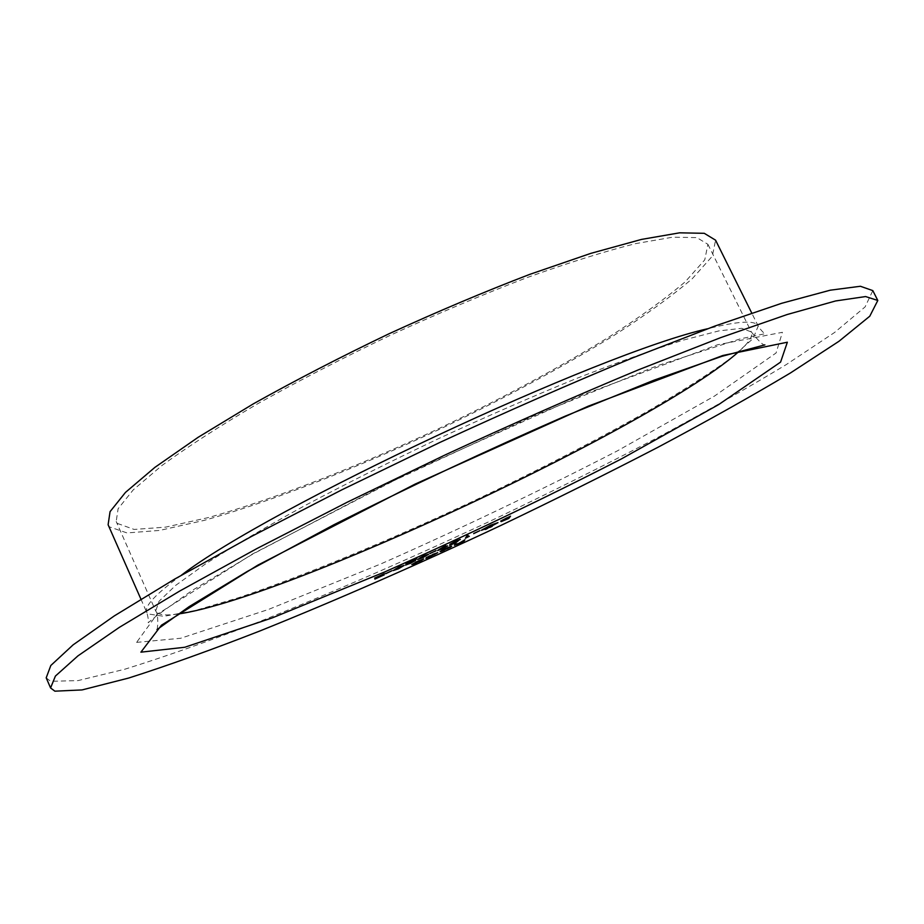 <?xml version="1.0" encoding="UTF-8"?>
<svg xmlns="http://www.w3.org/2000/svg" width="924" height="924" viewBox="0 0 924 924"><rect width="100%" height="100%" fill="white"/><g stroke="black" fill="none" stroke-linecap="round" stroke-linejoin="round"><path stroke-width="0.69" stroke-dasharray="4.62 3.46" d="M46.2 677.823L50.612 681.3L78.009 680.607L124.786 669.23C163.629 657.172 207.611 641.66 256.757 622.695C333.656 591.995 413.594 557.137 496.581 518.11C550.935 492.076 603.43 465.858 654.065 439.466C702.991 413.282 747.066 388.323 786.278 364.576L834.557 332.49L865.095 306.918L872.81 290.61M117.348 523.411L134.13 529.44L165.65 527.13L208.72 517.498C274.105 499.237 357.519 466.62 439.628 428.216C501.963 398.429 558.327 368.099 608.72 337.214C639.789 317.244 665.315 298.752 685.296 281.728L704.758 259.863L707.911 244.317L696.881 237.618L672.788 237.168L635.608 243.624C604.573 251.409 568.225 262.797 526.553 277.778C482.628 294.64 437.064 313.871 389.836 335.493C343 357.934 299.053 380.63 257.981 403.58C219.797 426.01 187.78 446.65 161.943 465.5L133.172 489.939L118.11 508.731L116.193 521.506L117.348 523.411M108.108 524.751L109.459 526.899L127.038 532.94L159.667 530.422L204.054 520.408C271.298 501.536 356.722 468.075 440.725 428.759C504.492 398.267 562.173 367.209 613.779 335.574C645.622 315.107 671.794 296.13 692.319 278.644L712.323 256.191L715.58 240.182M455.844 544.629L464.922 539.743M462.116 542.376L462.681 541.487M461.781 541.995L457.773 543.947M454.4 545.252L454.92 544.294M454.874 544.19L456.329 543.659M441.614 550.554L445.172 548.74M446.338 548.059L451.628 546.199M447.251 548.717L444.34 550.069M440.055 551.455L450.3 546.916M447.528 547.666L446.408 548.163M449.988 547.054L441.349 550.993L449.988 547.054M433.714 554.874L429.833 556.687M426.565 558.038L425.872 558.385M425.814 558.281L427.084 557.761M427.038 557.657L431.104 556.121M431.058 556.005L436.278 553.337M432.755 554.4L429.776 555.774M427.061 557.149L426.287 557.588M426.23 557.472L431.808 554.816M431.762 554.712L437.641 552.575M419.219 561.515L416.47 562.785M411.781 564.368L418.098 561.076M418.041 560.96L423.631 558.985M418.976 560.683L416.331 561.896M413.224 563.802L422.268 559.725M500.692 520.94L510.522 516.169M501.108 521.448L503.291 520.143M502.136 520.351L508.87 516.932M502.552 520.859L508.038 518.029M481.381 530.064L490.517 525.248M490.471 525.132L497.967 522.453M482.836 529.567L496.534 523.123M489.824 527.327L492.215 526.253M485.412 529.337L487.814 528.262M473.746 533.298L479.868 530.642M466.897 537.271L469.369 536.278M469.311 536.163L468.353 536.74M465.338 538.126L466.77 536.116M466.712 536.001L468.191 535.458M449.734 545.091L455.151 542.758M455.093 542.642L456.283 541.707M449.826 544.19L455.855 541.048M455.809 540.933L460.325 539.431M451.282 543.624L454.839 542.388M454.781 542.273L458.385 540.69M437.676 550.438L445.218 545.899M445.172 545.784L446.304 545.483M446.246 545.368L445.564 545.761M441.36 548.209L443.081 547.551M443.035 547.435L447.539 545.853M439.039 549.768L446.107 546.488M429.879 553.291L436.047 550.623M417.706 559.343L423.758 555.682M423.7 555.567L428.54 554.019M419.138 558.662L427.107 554.689M406.918 564.402L410.221 563.282M410.175 563.166L414.114 561.168M414.056 561.053L415.534 560.522M405.474 565.026L413.213 560.545M405.867 563.732L416.782 558.893M416.736 558.777L415.28 559.586M393.231 570.547L399.156 566.897M399.099 566.782L404.065 565.211M394.652 569.808L402.621 565.869M385.77 573.561L391.926 570.732M380.584 575.86L384.292 574.82M384.245 574.705L383.31 575.132M375.976 578.47L374.878 579.105M374.832 578.99L378.875 576.634M375.606 577.673L374.67 578.101M374.613 577.985L376.38 577.315M376.334 577.2L379.833 576.23M379.776 576.114L383.656 574M383.61 573.885L385.377 573.215M385.32 573.099L384.222 573.746M739.281 351.189C749.018 342.388 753.048 335.989 751.374 331.993L741.776 328.309L719.022 330.873L682.952 340.205C652.552 349.792 616.631 362.716 575.213 378.99C531.416 396.939 485.747 416.874 438.23 438.784C390.968 461.272 346.419 483.587 304.597 505.751C265.581 527.165 232.663 546.477 205.833 563.698L175.583 585.446L159.043 601.281L155.729 611.018L156.618 612.289C159.609 615.049 166.817 615.627 178.217 614.01M181.393 575.213C155.417 594.178 143.878 606.594 146.8 612.462L147.84 613.917L163.906 616.32L195.276 610.498L238.681 597.666C304.851 575.444 389.963 540.136 474.405 500.6C538.588 470.097 597.077 439.893 649.884 409.979C682.582 390.806 709.748 373.412 731.358 357.807L753.118 338.519L758.2 326.057C755.566 320.062 738.646 320.974 707.438 328.794M136.602 642.388L180.781 638.241L268.665 609.378L380.803 563.94C462.196 527.927 541.083 490.217 617.451 450.831L714.552 396.038L776.056 352.991L782.42 332.305L717.544 344.779L582.732 394.848L409.759 472.511L252.679 553.903L156.803 614.564L136.602 642.388M707.911 244.317L751.374 331.993C758.777 341.21 763.27 345.495 764.876 344.871M156.976 629.625C157.819 628.216 158.628 614.264 155.729 611.018L116.193 521.506M140.933 599.156L146.8 612.462C148.163 617.267 148.637 620.685 148.21 622.718L156.884 615.523L192.55 590.205L252.783 554.111L384.153 485.181L533.968 415.731L657.126 365.8L740.424 338.819L765.176 333.703C763.27 332.744 760.949 330.191 758.2 326.057L751.732 313.028"/><path stroke-width="1.39" d="M391.926 570.732L385.712 573.723L391.926 570.732M410.221 563.282L415.534 560.522L405.521 565.13L413.271 560.66L405.925 563.848L416.782 558.893L406.953 564.472L410.221 563.282M436.047 550.623L429.833 553.615L436.047 550.623M456.121 542.469L449.665 545.414L455.151 542.758L449.884 544.305L455.855 541.048L460.325 539.431L451.293 543.716L458.385 540.69L456.121 542.469L449.78 545.229M479.868 530.642L473.654 533.633L479.868 530.642M492.238 526.276L489.628 527.489L492.215 526.253M510.522 516.169L508.754 518.468L501.143 521.633L503.337 520.258L500.727 521.124L510.522 516.169M430.907 556.34L425.872 558.385L436.29 553.291L426.287 557.588L437.699 552.621L430.861 556.236M464.922 539.743L463.559 541.857L454.4 545.252L454.92 544.294L458.593 543.578L464.922 539.743M54.874 691.175L82.051 689.928L128.644 678.054C167.383 665.707 211.296 649.942 260.383 630.78C337.214 599.815 417.151 564.818 500.184 525.779C554.573 499.757 607.137 473.596 657.865 447.32C706.895 421.263 751.085 396.477 790.447 372.961L838.969 341.279L869.784 316.204L877.8 300.462L865.592 296.558L835.654 300.947L787.179 314.518L720.708 337.618L638.553 369.785C577.188 395.333 512.901 423.631 445.668 454.689L347.493 502.079L256.988 548.521L179.683 591.06L119.381 627.338L77.928 655.89L55.394 676.079L50.577 687.964L54.874 691.175M446.465 548.267L440.887 550.981L446.396 548.175L451.686 546.234L450.069 547.401L440.09 551.651L450.3 546.916L446.408 548.163M421.852 560.291L411.827 564.552L418.098 561.076L423.677 559.02L419.219 561.515M497.978 522.638L488.981 527.523L481.404 530.318L490.517 525.248L497.978 522.638L488.981 527.523M487.826 528.285L485.216 529.498L487.814 528.262M469.369 536.278L465.396 538.242L466.77 536.116L468.191 535.458L466.943 537.387L469.369 536.278M439.812 549.041L445.218 545.899L441.406 548.325L447.597 545.888L442.192 548.856L437.641 550.531L439.812 549.041M423.758 555.682L428.54 554.296L422.718 557.738L417.717 559.413L423.758 555.682M399.156 566.897L404.077 565.453L398.348 568.849L393.231 570.547L399.156 566.897M380.642 575.975L384.292 574.82L374.878 579.105L378.932 576.749L374.67 578.101L384.222 573.746M877.8 300.462L872.81 290.61L860.383 286.267L830.237 290.194L781.589 303.315L714.98 326.022L632.755 357.854C571.379 383.217 507.103 411.411 439.928 442.411L341.857 489.824L251.524 536.428L174.428 579.232L114.357 615.869L73.123 644.848L50.82 665.488L46.2 677.823L50.577 687.964M751.732 313.028L715.58 240.182L704.273 233.31L679.602 232.825L641.475 239.42L590.771 253.384L529.533 274.451C484.395 291.765 437.56 311.538 389.027 333.76C340.887 356.826 295.715 380.157 253.523 403.742L198.129 437.306L154.955 467.325L125.479 492.4L110.06 511.653L108.108 524.751L140.933 599.156M464.749 539.824L463.559 541.857M463.502 541.741L462.289 542.296M461.781 541.995L462.739 541.603M457.773 543.947L454.4 545.172M456.156 543.739L455.786 544.513M445.172 548.74L442.088 550.496M450.069 547.401L451.674 546.315M450.023 547.285L447.251 548.717M444.34 550.069L441.06 551.501M441.014 551.385L440.101 551.57M450.242 546.8L447.528 547.666M450.046 547.158L441.406 551.108L449.988 547.054M429.833 556.687L426.565 558.038M436.232 553.222L432.755 554.4M429.776 555.774L427.408 557.149M433.714 554.874L437.687 552.679M416.47 562.785L413.178 564.252M413.12 564.137L411.85 564.472M423.608 558.985L421.806 560.175M416.331 561.896L413.224 563.802M422.222 559.609L418.976 560.683M413.236 563.848L422.268 559.678L413.236 563.848M510.302 516.262L508.754 518.468M508.708 518.352L501.189 521.54M500.762 521.032L503.337 520.258M502.113 520.293L508.928 517.047L502.136 520.351M502.517 520.801L508.038 518.029L502.552 520.859M507.091 518.456L502.575 520.917M508.096 518.145L507.149 518.572M506.86 517.856L502.159 520.408M508.928 517.047L506.918 517.96M488.923 527.408L481.404 530.249M496.534 523.123L490.367 525.329L482.836 529.567M482.848 529.533L489.073 527.327L496.604 523.169L482.802 529.417M491.995 526.31L490.794 527.061M490.748 526.946L489.824 527.327M487.583 528.32L486.394 529.071M486.347 528.955L485.412 529.337M479.66 530.757L473.793 533.437M468.249 536.809L465.523 538.045M468.018 535.55L466.943 537.387M454.458 542.711L456.341 541.822M454.4 542.596L449.884 544.305M460.083 539.408L458.905 540.078M458.858 539.974L455.648 541.302M455.59 541.187L451.305 543.659M457.865 540.944L456.075 542.353M445.564 545.761L441.406 548.325M447.505 545.853L442.192 548.856M442.146 548.74L437.676 550.438M446.13 546.546L439.062 549.872M429.926 553.43L435.932 550.831M428.493 554.181L422.718 557.738M422.661 557.622L417.706 559.343M427.107 554.689L423.55 555.786L419.138 558.662M422.765 557.565L427.154 554.723L420.016 557.807L419.149 558.72L422.765 557.565M415.199 560.672L410.06 563.513M410.013 563.397L405.544 565.095M405.913 563.871L413.271 560.66M415.28 559.586L410.221 562.52M410.175 562.404L406.953 564.472M404.019 565.338L398.348 568.849M398.29 568.734L393.174 570.443M402.621 565.869L398.972 567.001L394.652 569.808M398.383 568.687L402.668 565.915L395.46 568.999L394.663 569.865L398.383 568.687M391.799 570.813L385.77 573.561M383.31 575.132L382.594 575.594M382.536 575.479L379.741 576.495M379.695 576.38L376.588 578.332M375.606 577.673L378.932 576.749M140.898 652.171L184.765 647.262L272.464 617.809L384.523 572.025C465.915 535.885 544.86 498.198 621.355 458.939L718.733 404.539L780.584 362.104L787.352 342.215L722.822 355.497L588.184 406.202L415.142 484.084L257.761 565.188L161.481 625.178L140.898 652.171M178.217 614.01C286.163 598.498 658.269 424.185 739.281 351.189M707.438 328.794C599.711 352.806 268.803 507.819 181.393 575.213M764.876 344.871L721.76 356.364L653.961 380.18L564.807 416.308C486.59 450.462 409.632 486.602 333.934 524.728L247.389 571.379L189.154 606.629L156.976 629.625"/></g></svg>
